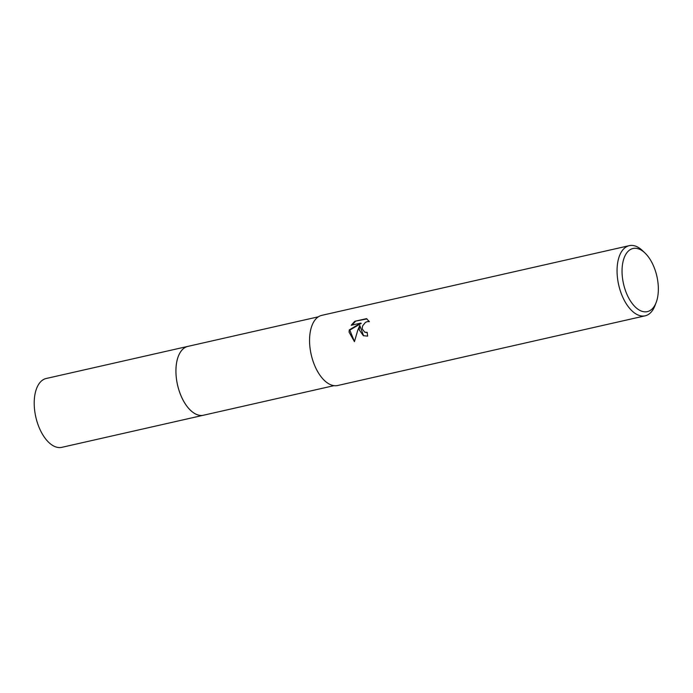 <?xml version="1.0" encoding="UTF-8"?>
<svg xmlns="http://www.w3.org/2000/svg" width="693" height="693" viewBox="0 0 693 693"><rect width="100%" height="100%" fill="white"/><g stroke="black" fill="none" stroke-linecap="round" stroke-linejoin="round"><path stroke-width="1.04" d="M203.924 415.133A35.3 18.659 -102.8 0 1 203.517 415.228A35.291 18.65 -102.8 0 1 175.935 371.613A35.291 18.65 -102.8 0 1 187.916 346.379L318.356 316.814M203.803 415.159A35.3 18.65 -102.8 0 1 175.927 371.613A35.3 18.65 -102.8 0 1 188.201 346.309M359.199 329.816L359.78 325.45L357.787 330.137L354.444 341.666L349.064 332.112L349.289 329.885L360.706 323.111L351.186 325.268L354.773 321.301L366.519 318.633L369.378 321.665L367.316 321.595L365.445 322.401L362.664 325.814L362.24 327.945L362.352 329.097L364.674 332.12L367.229 332.371A35.967 19.006 77.2 0 0 367.654 336.131L363.349 335.681L359.199 329.816M656.184 302.417L654.98 305.578A35.967 19.006 -102.8 0 1 645.174 315.817A35.967 19.006 -102.8 0 1 617.056 271.379A35.967 19.006 -102.8 0 1 629.27 245.66A35.967 19.006 -102.8 0 1 642.541 250.667L644.984 253.006A32.372 17.108 -102.8 0 1 658.35 288.496A32.372 17.108 -102.8 0 1 656.184 302.417A32.372 17.108 -102.8 0 1 635.923 307.597A32.372 17.108 -102.8 0 1 622.045 271.639A32.372 17.108 -102.8 0 1 644.984 253.006M645.174 315.817L337.682 385.507A35.967 19.006 -102.8 0 1 309.563 341.06A35.967 19.006 -102.8 0 1 321.777 315.35L629.27 245.66M367.255 332.692L364.934 332.233M366.969 318.901L354.773 321.301M363.617 335.802L359.78 325.45M355.301 321.543L351.983 325.086M360.706 323.111L361.218 323.345L349.8 330.119L354.461 341.588M349.8 330.119L349.289 329.885M187.907 346.37A35.3 18.659 -102.8 0 0 176.36 378.222A35.3 18.659 -102.8 0 0 196.067 414.241A35.3 18.659 -102.8 0 0 203.517 415.228L61.798 447.34A35.291 18.65 -102.8 0 1 54.349 446.344A35.291 18.65 -102.8 0 1 34.65 410.334A35.291 18.65 -102.8 0 1 46.197 378.499L187.907 346.37A35.3 18.659 -102.8 0 1 188.323 346.283M364.665 332.12L365.176 332.354M203.525 415.22L333.957 385.663"/></g></svg>
